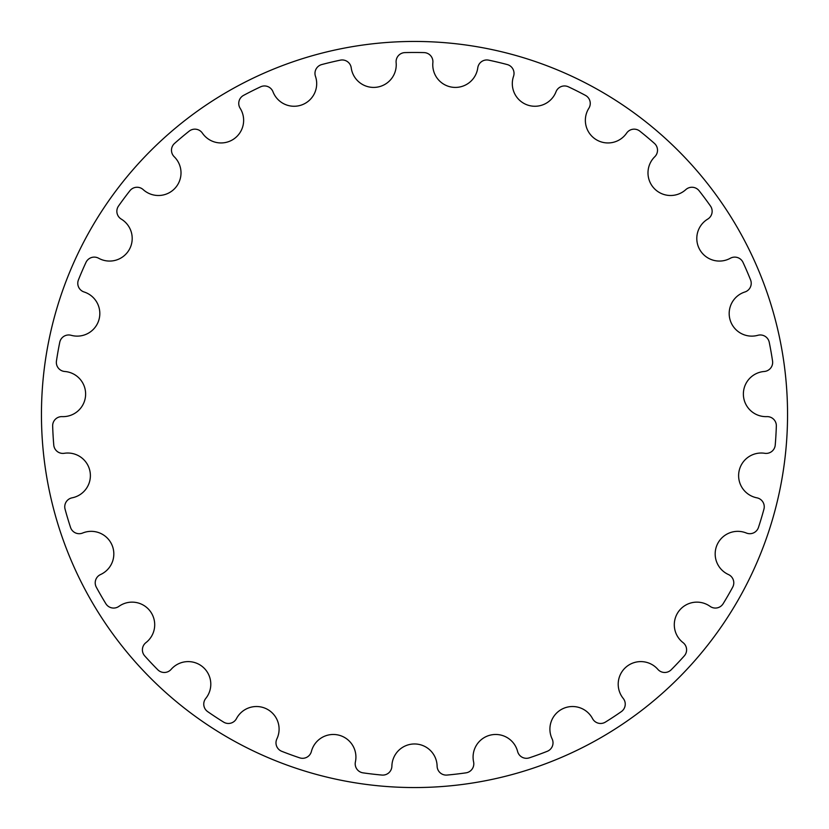 <?xml version="1.0" encoding="UTF-8"?>
<svg xmlns="http://www.w3.org/2000/svg" width="829" height="829" viewBox="0 0 829 829"><rect width="100%" height="100%" fill="white"/><g stroke="black" fill="none" stroke-linecap="round" stroke-linejoin="round"><path stroke-width="1.24" d="M396.127 62.6A22.611 22.611 0 0 1 376.252 87.263A22.611 22.611 0 0 1 351.227 67.854A9.119 9.119 0 0 0 340.325 60.154A362.024 362.024 0 0 0 321.756 64.558A9.119 9.119 0 0 0 315.466 76.32A22.611 22.611 0 0 1 301.818 104.9A22.611 22.611 0 0 1 272.99 91.781A9.119 9.119 0 0 0 260.607 86.817A362.024 362.024 0 0 0 243.56 95.376A9.119 9.119 0 0 0 240.151 108.278A22.611 22.611 0 0 1 233.457 139.231A22.611 22.611 0 0 1 202.38 133.117A9.119 9.119 0 0 0 189.188 131.137A362.024 362.024 0 0 0 174.567 143.396A9.119 9.119 0 0 0 174.225 156.743A22.611 22.611 0 0 1 174.857 188.401A22.611 22.611 0 0 1 143.199 189.623A9.119 9.119 0 0 0 129.904 190.732A362.024 362.024 0 0 0 118.516 206.038A9.119 9.119 0 0 0 121.262 219.094A22.611 22.611 0 0 1 129.169 249.767A22.611 22.611 0 0 1 98.661 258.254A9.119 9.119 0 0 0 85.978 262.399A362.024 362.024 0 0 0 78.423 279.922A9.119 9.119 0 0 0 84.102 291.984A22.611 22.611 0 0 1 98.869 320.004A22.611 22.611 0 0 1 71.139 335.299A9.119 9.119 0 0 0 59.761 342.263A362.024 362.024 0 0 0 56.445 361.05A9.119 9.119 0 0 0 64.755 371.485A22.611 22.611 0 0 1 85.584 395.34A22.611 22.611 0 0 1 62.123 416.624A9.119 9.119 0 0 0 52.662 426.023A362.024 362.024 0 0 0 53.771 445.069A9.119 9.119 0 0 0 64.268 453.297A22.611 22.611 0 0 1 90.04 471.711A22.611 22.611 0 0 1 72.113 497.825A9.119 9.119 0 0 0 65.066 509.151A362.024 362.024 0 0 0 70.538 527.431A9.119 9.119 0 0 0 82.651 533.026A22.611 22.611 0 0 1 111.977 544.995A22.611 22.611 0 0 1 100.558 574.538A9.119 9.119 0 0 0 96.319 587.191A362.024 362.024 0 0 0 105.853 603.709A9.119 9.119 0 0 0 118.93 606.362A22.611 22.611 0 0 1 150.225 611.242A22.611 22.611 0 0 1 145.935 642.63A9.119 9.119 0 0 0 144.723 655.915A362.024 362.024 0 0 0 157.811 669.791A9.119 9.119 0 0 0 171.147 669.355A22.611 22.611 0 0 1 202.722 666.889A22.611 22.611 0 0 1 205.779 698.412A9.119 9.119 0 0 0 207.664 711.624A362.024 362.024 0 0 0 223.602 722.1A9.119 9.119 0 0 0 236.472 718.608A22.611 22.611 0 0 1 266.637 708.93A22.611 22.611 0 0 1 276.876 738.898A9.119 9.119 0 0 0 281.756 751.312A362.024 362.024 0 0 0 299.683 757.841A9.119 9.119 0 0 0 311.403 751.457A22.611 22.611 0 0 1 338.522 735.085A22.611 22.611 0 0 1 355.403 761.892A9.119 9.119 0 0 0 363.009 772.846A362.024 362.024 0 0 0 381.962 775.063A9.119 9.119 0 0 0 391.889 766.151A22.611 22.611 0 0 1 414.5 743.965A22.611 22.611 0 0 1 437.111 766.151A9.119 9.119 0 0 0 447.038 775.063A362.024 362.024 0 0 0 465.991 772.846A9.119 9.119 0 0 0 473.597 761.892A22.611 22.611 0 0 1 490.478 735.085A22.611 22.611 0 0 1 517.597 751.457A9.119 9.119 0 0 0 529.316 757.841A362.024 362.024 0 0 0 547.244 751.312A9.119 9.119 0 0 0 552.124 738.898A22.611 22.611 0 0 1 562.363 708.93A22.611 22.611 0 0 1 592.528 718.608A9.119 9.119 0 0 0 605.398 722.1A362.024 362.024 0 0 0 621.335 711.624A9.119 9.119 0 0 0 623.221 698.412A22.611 22.611 0 0 1 626.278 666.889A22.611 22.611 0 0 1 657.853 669.355A9.119 9.119 0 0 0 671.189 669.791A362.024 362.024 0 0 0 684.277 655.915A9.119 9.119 0 0 0 683.065 642.63A22.611 22.611 0 0 1 678.775 611.242A22.611 22.611 0 0 1 710.07 606.362A9.119 9.119 0 0 0 723.147 603.709A362.024 362.024 0 0 0 732.681 587.191A9.119 9.119 0 0 0 728.442 574.538A22.611 22.611 0 0 1 717.023 544.995A22.611 22.611 0 0 1 746.349 533.026A9.119 9.119 0 0 0 758.462 527.431A362.024 362.024 0 0 0 763.934 509.151A9.119 9.119 0 0 0 756.887 497.825A22.611 22.611 0 0 1 738.96 471.711A22.611 22.611 0 0 1 764.732 453.297A9.119 9.119 0 0 0 775.229 445.069A362.024 362.024 0 0 0 776.338 426.023A9.119 9.119 0 0 0 766.877 416.624A22.611 22.611 0 0 1 743.416 395.34A22.611 22.611 0 0 1 764.245 371.485A9.119 9.119 0 0 0 772.555 361.05A362.024 362.024 0 0 0 769.239 342.263A9.119 9.119 0 0 0 757.861 335.299A22.611 22.611 0 0 1 730.131 320.004A22.611 22.611 0 0 1 744.898 291.984A9.119 9.119 0 0 0 750.577 279.922A362.024 362.024 0 0 0 743.022 262.399A9.119 9.119 0 0 0 730.339 258.254A22.611 22.611 0 0 1 699.831 249.767A22.611 22.611 0 0 1 707.738 219.094A9.119 9.119 0 0 0 710.484 206.038A362.024 362.024 0 0 0 699.096 190.732A9.119 9.119 0 0 0 685.801 189.623A22.611 22.611 0 0 1 654.143 188.401A22.611 22.611 0 0 1 654.775 156.743A9.119 9.119 0 0 0 654.433 143.396A362.024 362.024 0 0 0 639.812 131.137A9.119 9.119 0 0 0 626.62 133.117A22.611 22.611 0 0 1 595.543 139.231A22.611 22.611 0 0 1 588.849 108.278A9.119 9.119 0 0 0 585.44 95.376A362.024 362.024 0 0 0 568.393 86.817A9.119 9.119 0 0 0 556.01 91.781A22.611 22.611 0 0 1 527.182 104.9A22.611 22.611 0 0 1 513.534 76.32A9.119 9.119 0 0 0 507.244 64.558A362.024 362.024 0 0 0 488.675 60.154A9.119 9.119 0 0 0 477.773 67.854A22.611 22.611 0 0 1 452.748 87.263A22.611 22.611 0 0 1 432.873 62.6A9.119 9.119 0 0 0 424.044 52.6A362.024 362.024 0 0 0 404.956 52.6A9.119 9.119 0 0 0 396.127 62.6M787.55 414.5A373.05 373.05 0 0 0 227.975 91.428A373.05 373.05 0 0 0 227.975 737.572A373.05 373.05 0 0 0 787.55 414.5A373.05 373.05 0 0 1 227.975 737.572A373.05 373.05 0 0 1 227.975 91.428A373.05 373.05 0 0 1 787.55 414.5"/></g></svg>

